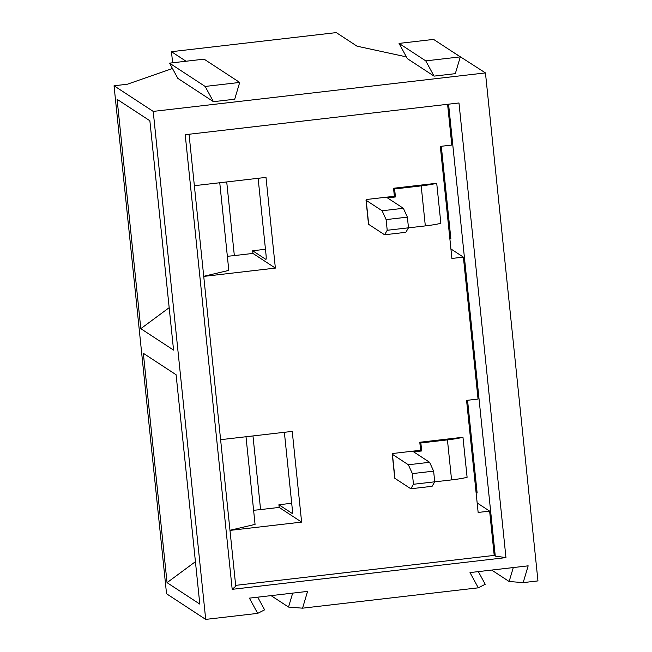 <?xml version="1.0" encoding="UTF-8"?>
<svg xmlns="http://www.w3.org/2000/svg" width="652" height="652" viewBox="0 0 652 652"><rect width="100%" height="100%" fill="white"/><g stroke="black" fill="none" stroke-linecap="round" stroke-linejoin="round"><path stroke-width="0.98" d="M433.629 471.135L412.366 473.605L408.348 464.762L429.611 462.292L433.629 471.135L434.729 481.812L432.097 486.31L410.833 488.772L413.466 484.273L434.729 481.812M412.366 473.605L413.466 484.273M462.969 437.256A21.565 2.16 174.1 0 1 447.435 439.88L420.858 442.961L419.79 442.26L462.969 437.256L467.101 477.28A21.565 2.16 174.1 0 1 451.575 479.896L434.705 481.852M429.611 462.292L413.71 451.885L421.681 450.964L420.613 450.263L392.928 453.474A21.565 2.16 -5.9 0 0 392.26 454.102L394.737 478.12A21.565 2.16 -5.9 0 0 394.925 478.364L410.833 488.772M392.26 454.102A21.565 2.16 -5.9 0 0 392.447 454.354L408.348 464.762M420.858 442.961L421.681 450.964M419.79 442.26L420.613 450.263M394.607 188.958L393.539 188.265L436.718 183.261A21.565 2.16 174.1 0 1 421.192 185.877L394.607 188.958L395.438 196.961L394.37 196.268L366.685 199.471A21.565 2.16 -5.9 0 0 366.008 200.107A21.565 2.16 -5.9 0 0 366.196 200.351L382.105 210.759L403.368 208.298L407.378 217.14L386.114 219.602L387.215 230.278L408.478 227.817L405.846 232.308L384.582 234.777L387.215 230.278M421.192 185.877L425.324 225.902A21.565 2.16 174.1 0 0 440.858 223.277L436.718 183.261M393.539 188.265L394.37 196.268M229.985 530.402L301.615 522.105L292.243 431.388L220.612 439.684M235.665 585.366L494.208 555.406L489.636 511.119L478.144 512.448L466.571 400.393L478.055 399.057L463.385 257.116L451.901 258.453L440.32 146.39L451.803 145.062L447.59 104.296M203.734 276.407L275.372 268.102L266 177.393L194.361 185.69M505.96 557.607L232.185 589.335L185.209 134.695L458.975 102.975L505.96 557.607L495.276 556.107L494.208 555.406M495.276 556.107L448.576 104.181M449.815 238.29L450.891 238.991L441.306 146.276L446.196 193.636L445.202 193.603M450.923 248.966L463.385 257.116M476.066 492.284L477.134 492.985L467.557 400.279L472.447 447.631L471.445 447.606M477.166 502.961L489.636 511.119M257.719 597.175L264.606 609.832L257.687 613.377L205.706 619.4L166.545 593.768L114.043 85.771L127.336 84.23L172.462 68.501M451.07 50.84L485.455 72.91L537.957 580.908L523.181 582.619L509.147 581.502L491.673 570.068M485.455 72.91L153.212 111.402L205.706 619.4M257.687 613.377L249.398 598.137L307.557 591.397L302.569 608.177L288.534 607.061L271.061 595.626M478.332 571.608L485.218 584.273L478.299 587.819L302.569 608.177M478.299 587.819L470.01 572.578L528.169 565.838L523.181 582.619M288.534 607.061L292.675 593.124M509.147 581.502L513.287 567.566M153.212 111.402L114.043 85.771M199.805 604.094L167.051 582.66L143.35 353.311L176.105 374.745L199.805 604.094M173.562 350.1L140.808 328.665L117.107 99.316L149.862 120.75L173.562 350.1M205.152 86.447L169.544 63.146L204.084 59.145L239.691 82.437L205.152 86.447L213.44 101.679L234.704 99.218L239.691 82.437M169.544 63.146L177.841 78.379L213.44 101.679M425.764 60.88L399.057 43.407L433.596 39.405L460.304 56.879L425.764 60.88L434.053 76.121L455.316 73.66L460.304 56.879M399.057 43.407L407.353 58.647L434.053 76.121M186.04 61.231L171.468 51.695L336.269 32.6L357.019 46.178L403.792 56.316L405.943 56.064M232.185 589.335L235.747 586.181L189.047 134.255M366.008 200.107L368.494 224.117A21.565 2.16 -5.9 0 0 368.682 224.361L384.582 234.777M386.114 219.602L382.105 210.759M425.324 225.902L408.454 227.858M403.368 208.298L387.459 197.89L395.438 196.961M407.378 217.14L408.478 227.817M448.503 225.551L449.489 225.437M171.468 51.695L172.617 62.788M253.604 510.272A21.565 2.16 174.1 0 0 260.58 509.579L279.186 507.419L278.909 504.754L291.705 503.271M229.977 530.288L255.062 524.387L246 436.742M284.345 432.3A5.395 0.66 83.4 0 1 284.525 433.8L292.243 508.503A5.395 0.66 83.4 0 1 292.153 513.393A5.395 0.66 83.4 0 1 292.088 513.377L278.909 504.754M474.746 479.554L475.732 479.44M167.051 582.66L195.429 561.674M279.186 507.419L301.615 522.105M258.094 178.306A5.395 0.66 83.4 0 1 258.282 179.805L266 254.508A5.395 0.66 83.4 0 1 265.91 259.398A5.395 0.66 83.4 0 1 265.837 259.374L252.666 250.759L265.454 249.276M275.372 268.102L252.943 253.424L252.666 250.759M252.943 253.424L234.337 255.584A21.565 2.16 174.1 0 1 227.352 256.277M203.726 276.293L228.811 270.393L219.757 182.747M169.178 307.679L140.808 328.665M447.435 439.88L451.575 479.896M392.447 454.354L394.925 478.364M366.196 200.351L368.682 224.361M260.58 509.579L252.976 435.935M234.337 255.584L226.725 181.941"/></g></svg>
